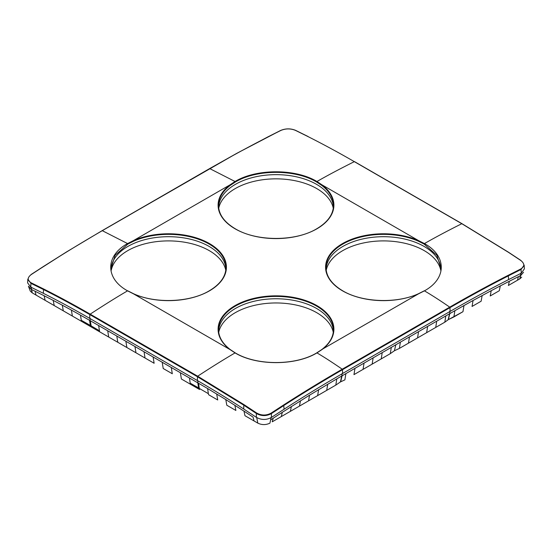 <?xml version="1.0" encoding="UTF-8"?>
<svg xmlns="http://www.w3.org/2000/svg" width="552" height="552" viewBox="0 0 552 552"><rect width="100%" height="100%" fill="white"/><g stroke="black" fill="none" stroke-linecap="round" stroke-linejoin="round"><path stroke-width="0.83" d="M218.723 208.249A57.67 33.299 180 0 1 257.094 180.69A57.67 33.299 180 0 1 316.779 188.598A57.67 33.299 180 0 1 333.277 208.249A57.67 33.299 180 0 0 316.779 188.598A57.67 33.299 180 0 0 257.094 180.69A57.67 33.299 180 0 0 218.723 208.249M209.291 250.656A57.67 33.299 180 0 1 225.789 270.301A57.67 33.299 180 0 0 209.291 250.656A57.67 33.299 180 0 0 149.606 242.742A57.67 33.299 180 0 0 111.235 270.301A57.67 33.299 180 0 1 149.606 242.742A57.67 33.299 180 0 1 209.291 250.656M31.285 289.393L32.264 292.905L31.05 286.909L31.285 289.393L28.435 286.226L30.277 291.111L32.264 292.905L154.132 363.264L32.264 292.905L30.277 291.111L28.435 286.226L31.285 289.393L35.066 291.235L36.046 295.092M163.213 368.508L172.3 373.752L163.213 368.508L162.212 362.25L134.957 346.518L135.964 352.776M181.38 378.996L190.468 384.247L181.38 378.996L180.38 372.738L162.212 362.25M198.934 388.974L190.468 384.247L199.548 389.491L198.623 387.925L190.198 383.171L190.468 384.247M208.628 394.735L217.716 399.979L208.628 394.735L208.366 393.673L199.286 388.415L199.548 389.491M226.796 405.223L235.883 410.467L226.796 405.223L225.796 399.579L207.628 388.546L208.366 393.673M244.964 415.711L254.051 420.955L244.964 415.711L243.977 411.13L225.796 399.579M257.832 423.136L254.051 420.955L257.832 423.136C261.862 425.068 265.898 425.068 269.942 423.136C265.898 425.068 261.862 425.068 257.832 423.136L256.625 417.146M272.219 421.825L335.802 385.117L340.425 381.929L344.883 379.873L340.425 381.929L335.802 385.117L272.219 421.825L273.192 418.243L282.286 412.337L281.299 416.581M353.963 374.629L363.05 369.385L353.963 374.629L354.971 368.363L364.051 363.119L363.05 369.385L372.131 364.141L363.05 369.385M381.218 358.897L372.131 364.141L390.298 353.653L381.218 358.897L382.219 352.631L391.306 347.387L390.298 353.653L394.39 350.768L399.386 348.409L444.802 322.189L448.362 319.615L444.802 322.189L399.386 348.409L394.39 350.768L390.298 353.653M453.882 316.945L448.362 319.615L462.969 311.701L453.882 316.945L454.889 310.7L449.59 313.736L448.134 319.753M472.05 306.457L481.137 301.213L472.05 306.457L473.05 300.502L463.97 305.553L462.969 311.701M490.217 295.969L499.305 290.718L490.217 295.969L491.218 290.676L473.05 300.502M508.385 285.474L519.742 278.919L521.709 277.152L519.742 278.919L508.385 285.474L509.372 281.23L500.298 285.908L499.305 290.718M316.779 312.715A57.67 33.299 180 0 1 333.277 332.359A57.67 33.299 180 0 0 316.779 312.715A57.67 33.299 180 0 0 257.094 304.801A57.67 33.299 180 0 0 218.723 332.359A57.67 33.299 180 0 1 257.094 304.801A57.67 33.299 180 0 1 316.779 312.715M243.701 408.977L256.342 417.333L243.701 408.977C229.149 399.469 213.707 389.988 197.374 380.528L197.492 376.761L243.811 405.202L243.701 408.977C229.149 399.469 213.707 389.988 197.374 380.528L197.374 380.528M326.211 270.301A57.67 33.299 180 0 1 364.582 242.742A57.67 33.299 180 0 1 424.267 250.656A57.67 33.299 180 0 1 440.765 270.301A57.67 33.299 180 0 0 424.267 250.656A57.67 33.299 180 0 0 364.582 242.742A57.67 33.299 180 0 0 326.211 270.301M256.342 417.333L256.342 413.476C261.365 416.242 266.395 416.277 271.432 413.586L271.135 413.103L283.687 404.933L284.094 409.204L271.432 417.436C266.388 420.141 261.358 420.106 256.342 417.333C261.358 420.106 266.388 420.141 271.432 417.436L284.094 409.204C303.117 396.978 320.864 386.069 342.613 373.476L450.094 311.418L449.983 307.643L342.502 369.702L342.226 369.205L449.714 307.147L449.983 307.643C470.125 296.038 489.631 285.418 508.509 275.793L521.053 269.466L521.274 273.192L508.62 279.574C489.445 289.393 471.815 298.915 450.094 311.418L342.613 373.476L342.502 369.702C322.368 381.342 302.862 393.252 283.976 405.423L271.432 413.586L271.432 417.436M43.366 293.319L30.726 287.075L27.6 282.824L27.828 279.091L30.953 283.348L30.726 287.075L27.6 282.824L27.828 279.091L30.953 283.348L30.726 287.075L43.366 293.319C57.974 300.64 73.416 308.989 89.693 318.359L89.803 314.592C74.009 305.484 58.567 297.135 43.477 289.538L43.366 293.319C57.974 300.64 73.416 308.989 89.693 318.359L197.278 380.473L89.693 318.359M521.053 269.466L520.798 268.962L521.053 269.466L524.172 265.098L521.053 269.466L521.274 273.192L524.4 268.831L521.274 273.192L508.62 279.574C489.445 289.393 471.815 298.915 450.094 311.418M102.286 230.681L209.774 168.622C229.908 157.016 249.421 146.397 268.313 136.765L280.864 130.438L268.313 136.765C249.421 146.397 229.908 157.016 209.774 168.622L102.286 230.681C82.144 242.328 62.638 254.237 43.753 266.416L30.947 274.744L43.753 266.416C62.638 254.237 82.144 242.328 102.286 230.681L127.567 243.57C105.128 255.88 105.121 278.539 127.567 290.849L127.567 290.849C105.121 278.539 105.128 255.88 127.567 243.57L127.871 244.081L115.14 255.231L111.055 268.369L115.14 255.231L127.871 244.081L133.701 241.141L127.871 244.081L127.567 243.57L133.446 240.603L229.922 184.906L230.267 185.389L235.359 182.022C256.521 169.16 295.472 169.16 316.641 182.022L316.945 181.511L322.078 184.906L418.554 240.61L418.299 241.141L424.129 244.081L424.433 243.57C435.687 237.146 448.141 230.522 461.817 223.705L508.523 252.374L520.791 260.489L508.523 252.374L461.914 223.76L354.225 161.591C338.445 152.49 322.996 144.134 307.885 136.53L295.354 130.334L307.885 136.53C322.996 144.134 338.445 152.49 354.225 161.591L461.817 223.705M342.544 243.57A57.905 33.431 0 0 0 342.544 290.849A57.905 33.431 0 0 0 418.554 293.809L424.433 290.849C446.872 278.539 446.878 255.88 424.433 243.57L418.554 240.61A57.905 33.431 0 0 0 342.544 243.57A57.905 33.431 0 0 0 342.544 290.849A57.905 33.431 0 0 0 418.554 293.809L424.433 290.849C446.872 278.539 446.878 255.88 424.433 243.57L424.129 244.081L418.299 241.141A57.477 33.182 0 0 0 342.847 244.081A57.477 33.182 0 0 0 326.032 268.369A57.477 33.182 0 0 1 342.847 244.081A57.477 33.182 0 0 1 418.299 241.141M133.446 293.809L127.781 290.828L133.618 293.767C155.505 303.821 189.916 302.475 209.242 290.828C219.848 284.515 225.423 277.028 225.968 268.369A57.477 33.182 0 0 0 209.153 244.081A57.477 33.182 0 0 1 225.968 268.369C225.423 277.028 219.848 284.515 209.242 290.828C189.916 302.475 155.505 303.821 133.618 293.767L133.446 293.809A57.905 33.431 180 0 0 209.456 290.849A57.905 33.431 0 0 0 209.456 243.57A57.905 33.431 0 0 1 209.456 290.849A57.905 33.431 180 0 1 133.446 293.809L127.567 290.849L133.446 293.809L229.922 349.513L235.055 352.907C223.802 359.469 211.34 367.239 197.671 376.209L244.115 404.713L256.645 412.993L256.342 413.476L243.811 405.202L244.115 404.713M283.687 404.933C302.572 392.762 322.085 380.852 342.226 369.205C332.18 362.291 323.748 356.854 316.945 352.907L322.078 349.513A57.905 33.431 0 0 0 316.945 305.629A57.905 33.431 0 0 0 235.055 305.629A57.905 33.431 180 0 0 229.922 349.513L235.055 352.907C256.383 365.866 295.624 365.859 316.945 352.907L321.816 349.519L418.554 293.809M316.641 182.022L321.733 185.389L322.078 184.906A57.905 33.431 0 0 1 316.945 228.79A57.905 33.431 0 0 0 322.078 184.906L321.733 185.389L316.641 182.022C295.472 169.16 256.521 169.16 235.359 182.029L235.055 181.511C256.376 168.553 295.617 168.553 316.945 181.511C326.977 175.736 339.439 169.112 354.329 161.646M326.115 269.5A57.38 33.127 180 0 1 361.795 239.161A57.38 33.127 180 0 1 424.06 246.406A57.38 33.127 180 0 1 440.862 269.5A57.38 33.127 180 0 0 424.06 246.406A57.38 33.127 180 0 0 361.795 239.161A57.38 33.127 180 0 0 326.115 269.5M218.626 331.559A57.38 33.127 180 0 1 254.306 301.219A57.38 33.127 180 0 1 316.572 308.464A57.38 33.127 180 0 1 333.373 331.559A57.38 33.127 180 0 0 316.572 308.464A57.38 33.127 180 0 0 254.306 301.219A57.38 33.127 180 0 0 218.626 331.559M209.084 246.406A57.38 33.127 180 0 1 225.885 269.5A57.38 33.127 180 0 0 209.084 246.406A57.38 33.127 180 0 0 146.818 239.161A57.38 33.127 180 0 0 111.138 269.5A57.38 33.127 180 0 1 146.818 239.161A57.38 33.127 180 0 1 209.084 246.406M218.626 207.448A57.38 33.127 180 0 1 254.306 177.109A57.38 33.127 180 0 1 316.572 184.347A57.38 33.127 180 0 1 333.373 207.448A57.38 33.127 180 0 0 316.572 184.347A57.38 33.127 180 0 0 254.306 177.109A57.38 33.127 180 0 0 218.626 207.448M35.066 291.235L44.139 295.755L45.126 300.336M44.139 295.755L53.22 300.405L54.213 305.58M53.22 300.405L62.3 305.18L63.294 310.824M62.293 305.18L71.38 310.086L72.381 316.068M71.38 310.086L80.461 315.13L81.461 321.312M80.461 315.13L89.541 320.298L90.549 326.556M134.957 346.518L98.629 325.535L99.629 331.8M107.709 330.786L108.716 337.044M116.796 336.03L117.797 342.288M125.877 341.274L126.877 347.532M144.044 351.762L145.045 358.02M153.125 357.006L154.132 363.264M171.292 367.494L172.3 373.752M207.628 388.546L180.38 372.738M189.46 377.982L190.198 383.171M216.715 393.997L217.716 399.979M234.883 405.285L235.883 410.467M254.051 420.955L253.064 417.112L243.977 411.13M335.802 385.117L336.803 378.879L309.548 395.184L282.286 412.337M291.373 406.527L290.38 411.337M300.46 400.807L299.467 406.093M309.548 395.184L308.547 400.849M318.635 389.65L317.635 395.605M327.722 384.213L326.715 390.361M336.803 378.872L345.89 373.607L344.883 379.873M345.89 373.607L354.971 368.363M364.051 363.119L373.138 357.875L372.131 364.141M373.138 357.875L382.219 352.631M391.306 347.387L400.386 342.143L399.386 348.409M400.386 342.143L409.474 336.899L408.466 343.165M409.474 336.899L418.554 331.655L417.553 337.921M418.554 331.655L427.641 326.411L426.634 332.677M427.641 326.411L436.722 321.167L435.714 327.433M436.722 321.167L445.802 315.923L444.802 322.189M445.802 315.923L449.59 313.736M463.97 305.553L454.889 310.7M482.137 295.541L481.137 301.213M500.298 285.908L491.218 290.676M520.715 275.503L519.742 278.919L520.95 273.033L520.715 275.503L523.558 272.274L520.715 275.503L518.445 276.642L517.466 280.23M518.445 276.642L509.372 281.23M89.541 320.298L90.059 320.595L91.156 326.798M98.629 325.535L90.073 320.602L90.093 318.242M198.547 383.226L199.286 388.415L198.623 387.925L197.788 382.784M209.774 168.622L235.055 181.511L229.922 184.906L230.267 185.389L235.359 182.022M284.094 409.204C303.117 396.978 320.864 386.069 342.613 373.476M30.953 283.348L43.477 289.538L43.739 289.034L31.209 282.838C27.234 280.437 27.227 277.684 31.202 274.579C27.227 277.684 27.234 280.437 31.209 282.838L30.953 283.348L31.209 282.838M229.922 184.906A57.905 33.431 0 0 0 235.055 228.79A57.905 33.431 0 0 0 316.945 228.79A57.905 33.431 0 0 1 235.055 228.79A57.905 33.431 0 0 1 229.922 184.906M440.944 268.369L436.86 255.231L424.129 244.081L436.86 255.231L440.944 268.369M521.047 260.647L520.791 260.489C524.766 263.656 524.773 266.478 520.798 268.962C524.773 266.478 524.766 263.656 520.791 260.489L521.047 260.647M229.922 349.513L230.267 349.699L229.922 349.513A57.905 33.431 180 0 1 235.055 305.629M218.544 330.42A57.477 33.182 180 0 1 235.359 306.139A57.477 33.182 0 0 1 316.641 306.139A57.477 33.182 0 0 0 235.359 306.139A57.477 33.182 180 0 0 218.544 330.42C218.923 337.451 222.801 343.82 230.184 349.519L235.269 352.887C256.425 365.762 295.575 365.762 316.731 352.887L321.816 349.519C329.199 343.82 333.084 337.451 333.456 330.42A57.477 33.182 0 0 0 316.641 306.139A57.477 33.182 0 0 1 333.456 330.42C333.084 337.451 329.199 343.82 321.816 349.519L316.731 352.887C295.575 365.762 256.425 365.762 235.269 352.887L230.184 349.519C222.801 343.82 218.923 337.451 218.544 330.42M133.701 241.141A57.477 33.182 0 0 1 209.153 244.081A57.477 33.182 0 0 0 133.701 241.141L133.446 240.603A57.905 33.431 0 0 1 209.456 243.57M230.267 185.389A57.477 33.182 0 0 0 218.544 206.31A57.477 33.182 0 0 1 230.267 185.389M333.456 206.31A57.477 33.182 0 0 0 321.733 185.389A57.477 33.182 0 0 1 333.456 206.31C332.911 214.969 327.336 222.456 316.731 228.769C295.568 241.652 256.432 241.652 235.269 228.769C224.664 222.456 219.089 214.969 218.544 206.31C219.089 214.969 224.664 222.456 235.269 228.769C256.432 241.652 295.568 241.652 316.731 228.769C327.336 222.456 332.911 214.969 333.456 206.31M280.864 130.438C285.701 128.457 290.531 128.423 295.354 130.334L295.658 130.52L295.354 130.334C290.531 128.423 285.701 128.457 280.864 130.438L280.568 130.624L280.864 130.438M81.199 320.25L91.128 325.866L91.439 326.908M90.3 320.733L91.128 325.866L99.367 330.731M197.575 380.293L199.134 389.139M271.156 417.25L269.942 423.136M270.915 419.727L273.192 418.237M342.309 373.304L340.425 381.929M342.102 375.795L340.667 381.798M395.846 344.765L394.39 350.768M449.797 311.245L449.818 313.605L448.362 319.615M127.567 290.849C117.535 296.652 105.08 304.421 90.183 314.15L89.803 314.592L197.388 376.706L197.775 376.264M508.62 279.574L508.247 275.289C489.369 284.922 469.856 295.541 449.714 307.147C440.482 300.757 432.057 295.327 424.433 290.849M90.086 314.088C74.285 304.98 58.836 296.631 43.739 289.034M89.9 314.647L90.183 314.15L197.671 376.209L197.388 376.706M271.135 413.103C266.299 415.711 261.469 415.67 256.645 412.993M508.247 275.289L520.798 268.962M322.078 349.513A57.905 33.431 0 0 0 316.945 305.629M316.945 352.907C295.624 365.859 256.383 365.866 235.055 352.907M524.4 268.831L524.172 265.098L524.4 268.831M342.757 290.828C332.152 284.515 326.577 277.028 326.032 268.369C326.577 277.028 332.152 284.515 342.757 290.828C362.084 302.475 396.495 303.821 418.381 293.767L424.219 290.828L418.381 293.767C396.495 303.821 362.084 302.475 342.757 290.828M520.984 260.482L508.454 252.202L462.107 223.753L508.454 252.202L520.984 260.482M268.127 136.758L236.725 153.366L209.587 168.615L102.106 230.674L236.725 153.366L280.678 130.431C285.639 128.388 290.593 128.354 295.541 130.32L308.078 136.516L295.541 130.32C290.593 128.354 285.639 128.388 280.678 130.431L268.127 136.758M462.01 223.691L354.522 161.639L462.01 223.691M43.567 266.409L66.613 251.878L102.099 230.674L66.613 251.878L31.015 274.572L43.567 266.409"/></g></svg>
